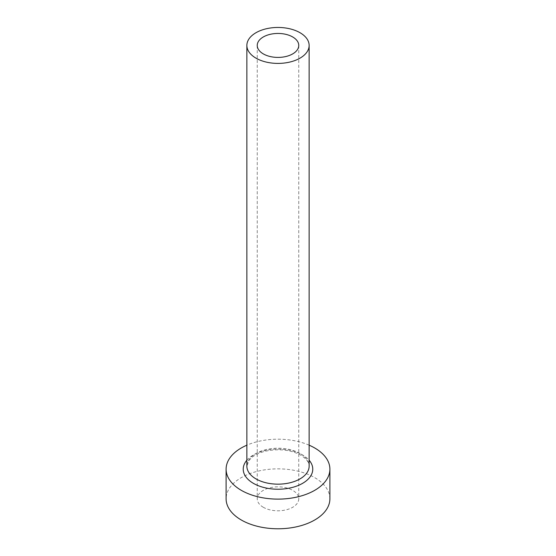 <?xml version="1.0" encoding="UTF-8"?>
<svg xmlns="http://www.w3.org/2000/svg" width="556" height="556" viewBox="0 0 556 556"><rect width="100%" height="100%" fill="white"/><g stroke="black" fill="none" stroke-linecap="round" stroke-linejoin="round"><path stroke-width="0.42" stroke-dasharray="2.78 2.08" d="M263.322 507.287A20.76 11.982 180 0 1 257.24 498.815A20.76 11.982 180 0 1 270.056 487.744A20.76 11.982 180 0 1 292.678 490.343A20.76 11.982 180 0 1 298.76 498.815A20.76 11.982 180 0 1 285.944 509.887A20.76 11.982 180 0 1 263.322 507.287M329.896 498.815A51.896 29.961 0 0 0 314.696 477.632A51.896 29.961 0 0 0 258.144 471.134A51.896 29.961 0 0 0 226.104 498.815M309.136 445.182A51.896 29.961 0 0 0 246.864 445.182M246.864 460.222A34.771 20.072 180 0 1 302.589 454.961A34.771 20.072 180 0 1 309.136 460.222M300.018 453.474A31.136 17.98 0 0 0 266.088 449.582A31.136 17.98 0 0 0 246.864 466.185L249.074 460.292L252.758 456.754C256.08 454.294 260.382 452.431 265.65 451.145C278.931 448.456 290.635 449.79 300.768 455.142C309.553 460.827 309.115 464.983 309.136 466.185A31.136 17.98 0 0 0 300.018 453.474M257.24 45.432L257.24 498.815M298.76 45.432L298.76 498.815"/><path stroke-width="0.83" d="M292.678 36.96A20.76 11.982 0 0 0 270.056 34.361A20.76 11.982 0 0 0 257.24 45.432A20.76 11.982 0 0 0 263.322 53.904A20.76 11.982 0 0 0 285.944 56.503A20.76 11.982 0 0 0 298.76 45.432A20.76 11.982 0 0 0 292.678 36.96M255.982 58.144A31.136 17.98 0 0 0 289.912 62.043A31.136 17.98 0 0 0 309.136 45.432A31.136 17.98 0 0 0 300.018 32.721A31.136 17.98 0 0 0 266.088 28.822A31.136 17.98 0 0 0 246.864 45.432A31.136 17.98 0 0 0 255.982 58.144M246.864 445.182A51.896 29.961 0 0 0 226.104 469.153A51.896 29.961 0 0 0 241.304 490.336A51.896 29.961 0 0 0 297.856 496.835A51.896 29.961 0 0 0 329.896 469.153A51.896 29.961 0 0 0 314.696 447.969A51.896 29.961 0 0 0 309.136 445.182M226.104 469.153L226.104 498.815A51.896 29.961 0 0 0 241.304 519.999A51.896 29.961 0 0 0 297.856 526.497A51.896 29.961 0 0 0 329.896 498.815L329.896 469.153M309.136 460.222A34.771 20.072 180 0 1 298.294 485.451A34.771 20.072 180 0 1 253.411 483.352A34.771 20.072 180 0 1 246.864 460.222M246.864 45.432L246.864 466.185A31.136 17.98 0 0 0 255.982 478.897A31.136 17.98 0 0 0 289.912 482.796A31.136 17.98 0 0 0 309.136 466.185L309.136 45.432"/></g></svg>
